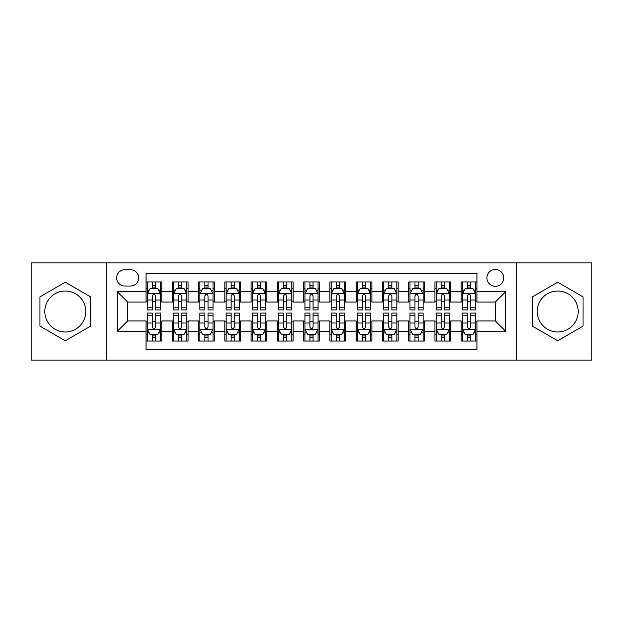 <?xml version="1.0" encoding="UTF-8"?>
<svg xmlns="http://www.w3.org/2000/svg" width="623" height="623" viewBox="0 0 623 623"><rect width="100%" height="100%" fill="white"/><g stroke="black" fill="none" stroke-linecap="round" stroke-linejoin="round"><path stroke-width="0.93" d="M557.71 291.019A20.481 20.481 0 0 0 537.221 311.5A20.481 20.481 0 0 0 557.71 331.981A20.481 20.481 0 0 0 578.191 311.5A20.481 20.481 0 0 0 557.71 291.019M495.34 269.479A8.403 8.403 0 0 0 486.929 277.881A8.403 8.403 0 0 0 495.34 286.292A8.403 8.403 0 0 0 503.742 277.881A8.403 8.403 0 0 0 495.34 269.479M65.29 331.981A20.481 20.481 0 0 1 44.809 311.5A20.481 20.481 0 0 1 65.29 291.019A20.481 20.481 0 0 1 85.779 311.5A20.481 20.481 0 0 1 65.29 331.981M516.342 360.086L591.85 360.086L591.85 262.914L516.342 262.914L516.342 360.086L106.658 360.086L106.658 262.914L31.15 262.914L31.15 360.086L106.658 360.086M476.953 281.954L461.191 281.954L461.191 291.541L450.694 291.541L450.694 302.046L461.191 302.046L461.191 291.541M450.694 291.541L450.694 281.954L434.932 281.954L434.932 291.541L424.427 291.541L424.427 302.046L434.932 302.046L434.932 291.541M424.427 291.541L424.427 281.954L408.672 281.954L408.672 291.541L398.167 291.541L398.167 302.046L408.672 302.046L408.672 291.541M398.167 291.541L398.167 281.954L382.405 281.954L382.405 291.541L371.9 291.541L371.9 302.046L382.405 302.046L382.405 291.541M371.9 291.541L371.9 281.954L356.146 281.954L356.146 291.541L345.64 291.541L345.64 302.046L356.146 302.046L356.146 291.541M345.64 291.541L345.64 281.954L329.886 281.954L329.886 291.541L319.381 291.541L319.381 302.046L329.886 302.046L329.886 291.541M319.381 291.541L319.381 281.954L303.619 281.954L303.619 291.541L293.114 291.541L293.114 302.046L303.619 302.046L303.619 291.541M293.114 291.541L293.114 281.954L277.36 281.954L277.36 291.541L266.854 291.541L266.854 302.046L277.36 302.046L277.36 291.541M266.854 291.541L266.854 281.954L251.1 281.954L251.1 291.541L240.595 291.541L240.595 302.046L251.1 302.046L251.1 291.541M240.595 291.541L240.595 281.954L224.833 281.954L224.833 291.541L214.328 291.541L214.328 302.046L224.833 302.046L224.833 291.541M214.328 291.541L214.328 281.954L198.573 281.954L198.573 291.541L188.068 291.541L188.068 302.046L198.573 302.046L198.573 291.541M188.068 291.541L188.068 281.954L172.306 281.954L172.306 302.046L161.809 302.046L161.809 281.954L146.047 281.954M146.047 341.046L161.809 341.046L161.809 320.954L172.306 320.954L172.306 341.046L188.068 341.046L188.068 320.954L198.573 320.954L198.573 331.459L188.068 331.459M198.573 331.459L198.573 341.046L214.328 341.046L214.328 320.954L224.833 320.954L224.833 331.459L214.328 331.459M224.833 331.459L224.833 341.046L240.595 341.046L240.595 320.954L251.1 320.954L251.1 331.459L240.595 331.459M251.1 331.459L251.1 341.046L266.854 341.046L266.854 320.954L277.36 320.954L277.36 331.459L266.854 331.459M277.36 331.459L277.36 341.046L293.114 341.046L293.114 320.954L303.619 320.954L303.619 331.459L293.114 331.459M303.619 331.459L303.619 341.046L319.381 341.046L319.381 320.954L329.886 320.954L329.886 331.459L319.381 331.459M329.886 331.459L329.886 341.046L345.64 341.046L345.64 320.954L356.146 320.954L356.146 331.459L345.64 331.459M356.146 331.459L356.146 341.046L371.9 341.046L371.9 320.954L382.405 320.954L382.405 331.459L371.9 331.459M382.405 331.459L382.405 341.046L398.167 341.046L398.167 320.954L408.672 320.954L408.672 331.459L398.167 331.459M408.672 331.459L408.672 341.046L424.427 341.046L424.427 320.954L434.932 320.954L434.932 331.459L424.427 331.459M434.932 331.459L434.932 341.046L450.694 341.046L450.694 320.954L461.191 320.954L461.191 331.459L450.694 331.459M124.771 286.027L130.55 286.027A8.138 8.138 0 0 0 138.695 277.881A8.138 8.138 0 0 0 130.55 269.743L124.771 269.743A8.138 8.138 0 0 0 116.633 277.881A8.138 8.138 0 0 0 124.771 286.027M516.342 262.914L106.658 262.914M476.953 291.541L476.953 273.154L146.047 273.154L146.047 302.046L127.66 302.046L127.66 320.954L146.047 320.954L146.047 349.846L476.953 349.846L476.953 320.954L495.34 320.954L495.34 302.046L476.953 302.046L476.953 291.541L505.845 291.541L505.845 331.459L476.953 331.459M146.047 331.459L117.155 331.459L117.155 291.541L146.047 291.541M461.191 331.459L461.191 341.046L476.953 341.046M146.047 288.519L147.363 288.519M152.347 288.519L155.501 288.519M160.493 288.519L161.809 288.519M146.047 301.781L147.363 301.781M152.347 301.781L155.501 301.781M160.493 301.781L161.809 301.781M146.047 321.219L147.363 321.219M152.347 321.219L155.501 321.219M160.493 321.219L161.809 321.219M146.047 334.481L147.363 334.481M152.347 334.481L155.501 334.481M160.493 334.481L161.809 334.481M172.306 301.781L173.622 301.781M178.614 301.781L181.768 301.781M186.752 301.781L188.068 301.781M172.306 288.519L173.622 288.519M178.614 288.519L181.768 288.519M186.752 288.519L188.068 288.519M172.306 321.219L173.622 321.219M178.614 321.219L181.768 321.219M186.752 321.219L188.068 321.219M172.306 334.481L173.622 334.481M178.614 334.481L181.768 334.481M186.752 334.481L188.068 334.481M198.573 321.219L199.882 321.219M204.874 321.219L208.027 321.219M213.019 321.219L214.328 321.219M198.573 334.481L199.882 334.481M204.874 334.481L208.027 334.481M213.019 334.481L214.328 334.481M198.573 288.519L199.882 288.519M204.874 288.519L208.027 288.519M213.019 288.519L214.328 288.519M198.573 301.781L199.882 301.781M204.874 301.781L208.027 301.781M213.019 301.781L214.328 301.781M224.833 321.219L226.149 321.219M231.141 321.219L234.287 321.219M239.279 321.219L240.595 321.219M224.833 334.481L226.149 334.481M231.141 334.481L234.287 334.481M239.279 334.481L240.595 334.481M224.833 288.519L226.149 288.519M231.141 288.519L234.287 288.519M239.279 288.519L240.595 288.519M224.833 301.781L226.149 301.781M231.141 301.781L234.287 301.781M239.279 301.781L240.595 301.781M251.1 321.219L252.408 321.219M257.4 321.219L260.554 321.219M265.538 321.219L266.854 321.219M251.1 334.481L252.408 334.481M257.4 334.481L260.554 334.481M265.538 334.481L266.854 334.481M251.1 288.519L252.408 288.519M257.4 288.519L260.554 288.519M265.538 288.519L266.854 288.519M251.1 301.781L252.408 301.781M257.4 301.781L260.554 301.781M265.538 301.781L266.854 301.781M277.36 321.219L278.676 321.219M283.66 321.219L286.814 321.219M291.805 321.219L293.114 321.219M277.36 334.481L278.676 334.481M283.66 334.481L286.814 334.481M291.805 334.481L293.114 334.481M277.36 288.519L278.676 288.519M283.66 288.519L286.814 288.519M291.805 288.519L293.114 288.519M277.36 301.781L278.676 301.781M283.66 301.781L286.814 301.781M291.805 301.781L293.114 301.781M303.619 321.219L304.935 321.219M309.927 321.219L313.073 321.219M318.065 321.219L319.381 321.219M303.619 334.481L304.935 334.481M309.927 334.481L313.073 334.481M318.065 334.481L319.381 334.481M303.619 288.519L304.935 288.519M309.927 288.519L313.073 288.519M318.065 288.519L319.381 288.519M303.619 301.781L304.935 301.781M309.927 301.781L313.073 301.781M318.065 301.781L319.381 301.781M329.886 321.219L331.195 321.219M336.186 321.219L339.34 321.219M344.324 321.219L345.64 321.219M329.886 334.481L331.195 334.481M336.186 334.481L339.34 334.481M344.324 334.481L345.64 334.481M329.886 288.519L331.195 288.519M336.186 288.519L339.34 288.519M344.324 288.519L345.64 288.519M329.886 301.781L331.195 301.781M336.186 301.781L339.34 301.781M344.324 301.781L345.64 301.781M356.146 321.219L357.462 321.219M362.446 321.219L365.6 321.219M370.592 321.219L371.9 321.219M356.146 334.481L357.462 334.481M362.446 334.481L365.6 334.481M370.592 334.481L371.9 334.481M356.146 288.519L357.462 288.519M362.446 288.519L365.6 288.519M370.592 288.519L371.9 288.519M356.146 301.781L357.462 301.781M362.446 301.781L365.6 301.781M370.592 301.781L371.9 301.781M382.405 321.219L383.721 321.219M388.713 321.219L391.859 321.219M396.851 321.219L398.167 321.219M382.405 334.481L383.721 334.481M388.713 334.481L391.859 334.481M396.851 334.481L398.167 334.481M382.405 288.519L383.721 288.519M388.713 288.519L391.859 288.519M396.851 288.519L398.167 288.519M382.405 301.781L383.721 301.781M388.713 301.781L391.859 301.781M396.851 301.781L398.167 301.781M408.672 321.219L409.981 321.219M414.973 321.219L418.126 321.219M423.118 321.219L424.427 321.219M408.672 334.481L409.981 334.481M414.973 334.481L418.126 334.481M423.118 334.481L424.427 334.481M408.672 288.519L409.981 288.519M414.973 288.519L418.126 288.519M423.118 288.519L424.427 288.519M408.672 301.781L409.981 301.781M414.973 301.781L418.126 301.781M423.118 301.781L424.427 301.781M434.932 321.219L436.248 321.219M441.232 321.219L444.386 321.219M449.378 321.219L450.694 321.219M434.932 334.481L436.248 334.481M441.232 334.481L444.386 334.481M449.378 334.481L450.694 334.481M434.932 288.519L436.248 288.519M441.232 288.519L444.386 288.519M449.378 288.519L450.694 288.519M434.932 301.781L436.248 301.781M441.232 301.781L444.386 301.781M449.378 301.781L450.694 301.781M461.191 321.219L462.507 321.219M467.499 321.219L470.653 321.219M475.637 321.219L476.953 321.219M461.191 334.481L462.507 334.481M467.499 334.481L470.653 334.481M475.637 334.481L476.953 334.481M461.191 288.519L462.507 288.519M467.499 288.519L470.653 288.519M475.637 288.519L476.953 288.519M461.191 301.781L462.507 301.781M467.499 301.781L470.653 301.781M475.637 301.781L476.953 301.781M127.66 302.046L117.155 291.541M127.66 320.954L117.155 331.459M505.845 291.541L495.34 302.046M505.845 331.459L495.34 320.954M65.29 340.765L90.631 326.133L90.631 296.867L65.29 282.235L39.95 296.867L39.95 326.133L65.29 340.765M583.05 296.867L557.71 282.235L532.369 296.867L532.369 326.133L557.71 340.765L583.05 326.133L583.05 296.867M155.501 285.365L152.347 285.365M160.493 307.785L155.501 307.785L155.501 309.927L160.493 309.927L160.493 293.908L157.868 288.651L149.987 288.651L147.363 293.908L147.363 309.927L152.347 309.927L152.347 307.785L147.363 307.785M147.363 293.908L147.363 281.954M160.493 293.908L160.493 281.954M152.347 288.651L152.347 281.954M155.501 281.954L155.501 288.651M155.501 307.785L155.501 295.87C154.449 293.854 153.406 293.854 152.347 295.87L152.347 307.785M152.347 337.635L155.501 337.635M147.363 315.215L152.347 315.215L152.347 313.073L147.363 313.073L147.363 329.092L149.987 334.349L157.868 334.349L160.493 329.092L160.493 313.073L155.501 313.073L155.501 315.215L160.493 315.215M160.493 329.092L160.493 341.046M147.363 329.092L147.363 341.046M155.501 334.349L155.501 341.046M152.347 341.046L152.347 334.349M152.347 315.215L152.347 327.13C153.398 329.146 154.449 329.146 155.501 327.13L155.501 315.215M181.768 285.365L178.614 285.365M186.752 307.785L181.768 307.785L181.768 309.927L186.752 309.927L186.752 293.908L184.128 288.651L176.247 288.651L173.622 293.908L173.622 309.927L178.614 309.927L178.614 307.785L173.622 307.785M173.622 293.908L173.622 281.954M186.752 293.908L186.752 281.954M178.614 288.651L178.614 281.954M181.768 281.954L181.768 288.651M181.768 307.785L181.768 295.87C180.717 293.854 179.665 293.854 178.614 295.87L178.614 307.785M208.027 285.365L204.874 285.365M213.019 307.785L208.027 307.785L208.027 309.927L213.019 309.927L213.019 293.908L210.387 288.651L202.514 288.651L199.882 293.908L199.882 309.927L204.874 309.927L204.874 307.785L199.882 307.785M199.882 293.908L199.882 281.954M213.019 293.908L213.019 281.954M204.874 288.651L204.874 281.954M208.027 281.954L208.027 288.651M208.027 307.785L208.027 295.87C206.976 293.854 205.925 293.854 204.874 295.87L204.874 307.785M234.287 285.365L231.141 285.365M239.279 307.785L234.287 307.785L234.287 309.927L239.279 309.927L239.279 293.908L236.654 288.651L228.773 288.651L226.149 293.908L226.149 309.927L231.141 309.927L231.141 307.785L226.149 307.785M226.149 293.908L226.149 281.954M239.279 293.908L239.279 281.954M231.141 288.651L231.141 281.954M234.287 281.954L234.287 288.651M234.287 307.785L234.287 295.87C233.243 293.854 232.192 293.854 231.141 295.87L231.141 307.785M260.554 285.365L257.4 285.365M265.538 307.785L260.554 307.785L260.554 309.927L265.538 309.927L265.538 293.908L262.914 288.651L255.033 288.651L252.408 293.908L252.408 309.927L257.4 309.927L257.4 307.785L252.408 307.785M252.408 293.908L252.408 281.954M265.538 293.908L265.538 281.954M257.4 288.651L257.4 281.954M260.554 281.954L260.554 288.651M260.554 307.785L260.554 295.87C259.503 293.854 258.452 293.854 257.4 295.87L257.4 307.785M178.614 337.635L181.768 337.635M173.622 315.215L178.614 315.215L178.614 313.073L173.622 313.073L173.622 329.092L176.247 334.349L184.128 334.349L186.752 329.092L186.752 313.073L181.768 313.073L181.768 315.215L186.752 315.215M186.752 329.092L186.752 341.046M173.622 329.092L173.622 341.046M181.768 334.349L181.768 341.046M178.614 341.046L178.614 334.349M178.614 315.215L178.614 327.13C179.665 329.146 180.709 329.146 181.768 327.13L181.768 315.215M204.874 337.635L208.027 337.635M199.882 315.215L204.874 315.215L204.874 313.073L199.882 313.073L199.882 329.092L202.514 334.349L210.387 334.349L213.019 329.092L213.019 313.073L208.027 313.073L208.027 315.215L213.019 315.215M213.019 329.092L213.019 341.046M199.882 329.092L199.882 341.046M208.027 334.349L208.027 341.046M204.874 341.046L204.874 334.349M204.874 315.215L204.874 327.13C205.925 329.146 206.976 329.146 208.027 327.13L208.027 315.215M231.141 337.635L234.287 337.635M226.149 315.215L231.141 315.215L231.141 313.073L226.149 313.073L226.149 329.092L228.773 334.349L236.654 334.349L239.279 329.092L239.279 313.073L234.287 313.073L234.287 315.215L239.279 315.215M239.279 329.092L239.279 341.046M226.149 329.092L226.149 341.046M234.287 334.349L234.287 341.046M231.141 341.046L231.141 334.349M231.141 315.215L231.141 327.13C232.184 329.146 233.236 329.146 234.287 327.13L234.287 315.215M257.4 337.635L260.554 337.635M252.408 315.215L257.4 315.215L257.4 313.073L252.408 313.073L252.408 329.092L255.033 334.349L262.914 334.349L265.538 329.092L265.538 313.073L260.554 313.073L260.554 315.215L265.538 315.215M265.538 329.092L265.538 341.046M252.408 329.092L252.408 341.046M260.554 334.349L260.554 341.046M257.4 341.046L257.4 334.349M257.4 315.215L257.4 327.13C258.452 329.146 259.503 329.146 260.554 327.13L260.554 315.215M286.814 285.365L283.66 285.365M291.805 307.785L286.814 307.785L286.814 309.927L291.805 309.927L291.805 293.908L289.173 288.651L281.3 288.651L278.676 293.908L278.676 309.927L283.66 309.927L283.66 307.785L278.676 307.785M278.676 293.908L278.676 281.954M291.805 293.908L291.805 281.954M283.66 288.651L283.66 281.954M286.814 281.954L286.814 288.651M286.814 307.785L286.814 295.87C285.762 293.854 284.711 293.854 283.66 295.87L283.66 307.785M283.66 337.635L286.814 337.635M278.676 315.215L283.66 315.215L283.66 313.073L278.676 313.073L278.676 329.092L281.3 334.349L289.173 334.349L291.805 329.092L291.805 313.073L286.814 313.073L286.814 315.215L291.805 315.215M291.805 329.092L291.805 341.046M278.676 329.092L278.676 341.046M286.814 334.349L286.814 341.046M283.66 341.046L283.66 334.349M283.66 315.215L283.66 327.13C284.711 329.146 285.762 329.146 286.814 327.13L286.814 315.215M313.073 285.365L309.927 285.365M318.065 307.785L313.073 307.785L313.073 309.927L318.065 309.927L318.065 293.908L315.44 288.651L307.56 288.651L304.935 293.908L304.935 309.927L309.927 309.927L309.927 307.785L304.935 307.785M304.935 293.908L304.935 281.954M318.065 293.908L318.065 281.954M309.927 288.651L309.927 281.954M313.073 281.954L313.073 288.651M313.073 307.785L313.073 295.87C312.03 293.854 310.978 293.854 309.927 295.87L309.927 307.785M309.927 337.635L313.073 337.635M304.935 315.215L309.927 315.215L309.927 313.073L304.935 313.073L304.935 329.092L307.56 334.349L315.44 334.349L318.065 329.092L318.065 313.073L313.073 313.073L313.073 315.215L318.065 315.215M318.065 329.092L318.065 341.046M304.935 329.092L304.935 341.046M313.073 334.349L313.073 341.046M309.927 341.046L309.927 334.349M309.927 315.215L309.927 327.13C310.97 329.146 312.022 329.146 313.073 327.13L313.073 315.215M339.34 285.365L336.186 285.365M344.324 307.785L339.34 307.785L339.34 309.927L344.324 309.927L344.324 293.908L341.7 288.651L333.827 288.651L331.195 293.908L331.195 309.927L336.186 309.927L336.186 307.785L331.195 307.785M331.195 293.908L331.195 281.954M344.324 293.908L344.324 281.954M336.186 288.651L336.186 281.954M339.34 281.954L339.34 288.651M339.34 307.785L339.34 295.87C338.289 293.854 337.238 293.854 336.186 295.87L336.186 307.785M336.186 337.635L339.34 337.635M331.195 315.215L336.186 315.215L336.186 313.073L331.195 313.073L331.195 329.092L333.827 334.349L341.7 334.349L344.324 329.092L344.324 313.073L339.34 313.073L339.34 315.215L344.324 315.215M344.324 329.092L344.324 341.046M331.195 329.092L331.195 341.046M339.34 334.349L339.34 341.046M336.186 341.046L336.186 334.349M336.186 315.215L336.186 327.13C337.238 329.146 338.289 329.146 339.34 327.13L339.34 315.215M365.6 285.365L362.446 285.365M370.592 307.785L365.6 307.785L365.6 309.927L370.592 309.927L370.592 293.908L367.967 288.651L360.086 288.651L357.462 293.908L357.462 309.927L362.446 309.927L362.446 307.785L357.462 307.785M357.462 293.908L357.462 281.954M370.592 293.908L370.592 281.954M362.446 288.651L362.446 281.954M365.6 281.954L365.6 288.651M365.6 307.785L365.6 295.87C364.548 293.854 363.497 293.854 362.446 295.87L362.446 307.785M362.446 337.635L365.6 337.635M357.462 315.215L362.446 315.215L362.446 313.073L357.462 313.073L357.462 329.092L360.086 334.349L367.967 334.349L370.592 329.092L370.592 313.073L365.6 313.073L365.6 315.215L370.592 315.215M370.592 329.092L370.592 341.046M357.462 329.092L357.462 341.046M365.6 334.349L365.6 341.046M362.446 341.046L362.446 334.349M362.446 315.215L362.446 327.13C363.497 329.146 364.548 329.146 365.6 327.13L365.6 315.215M391.859 285.365L388.713 285.365M396.851 307.785L391.859 307.785L391.859 309.927L396.851 309.927L396.851 293.908L394.227 288.651L386.346 288.651L383.721 293.908L383.721 309.927L388.713 309.927L388.713 307.785L383.721 307.785M383.721 293.908L383.721 281.954M396.851 293.908L396.851 281.954M388.713 288.651L388.713 281.954M391.859 281.954L391.859 288.651M391.859 307.785L391.859 295.87C390.816 293.854 389.764 293.854 388.713 295.87L388.713 307.785M388.713 337.635L391.859 337.635M383.721 315.215L388.713 315.215L388.713 313.073L383.721 313.073L383.721 329.092L386.346 334.349L394.227 334.349L396.851 329.092L396.851 313.073L391.859 313.073L391.859 315.215L396.851 315.215M396.851 329.092L396.851 341.046M383.721 329.092L383.721 341.046M391.859 334.349L391.859 341.046M388.713 341.046L388.713 334.349M388.713 315.215L388.713 327.13C389.757 329.146 390.808 329.146 391.859 327.13L391.859 315.215M418.126 285.365L414.973 285.365M423.118 307.785L418.126 307.785L418.126 309.927L423.118 309.927L423.118 293.908L420.486 288.651L412.613 288.651L409.981 293.908L409.981 309.927L414.973 309.927L414.973 307.785L409.981 307.785M409.981 293.908L409.981 281.954M423.118 293.908L423.118 281.954M414.973 288.651L414.973 281.954M418.126 281.954L418.126 288.651M418.126 307.785L418.126 295.87C417.075 293.854 416.024 293.854 414.973 295.87L414.973 307.785M414.973 337.635L418.126 337.635M409.981 315.215L414.973 315.215L414.973 313.073L409.981 313.073L409.981 329.092L412.613 334.349L420.486 334.349L423.118 329.092L423.118 313.073L418.126 313.073L418.126 315.215L423.118 315.215M423.118 329.092L423.118 341.046M409.981 329.092L409.981 341.046M418.126 334.349L418.126 341.046M414.973 341.046L414.973 334.349M414.973 315.215L414.973 327.13C416.024 329.146 417.075 329.146 418.126 327.13L418.126 315.215M444.386 285.365L441.232 285.365M449.378 307.785L444.386 307.785L444.386 309.927L449.378 309.927L449.378 293.908L446.753 288.651L438.872 288.651L436.248 293.908L436.248 309.927L441.232 309.927L441.232 307.785L436.248 307.785M436.248 293.908L436.248 281.954M449.378 293.908L449.378 281.954M441.232 288.651L441.232 281.954M444.386 281.954L444.386 288.651M444.386 307.785L444.386 295.87C443.335 293.854 442.291 293.854 441.232 295.87L441.232 307.785M441.232 337.635L444.386 337.635M436.248 315.215L441.232 315.215L441.232 313.073L436.248 313.073L436.248 329.092L438.872 334.349L446.753 334.349L449.378 329.092L449.378 313.073L444.386 313.073L444.386 315.215L449.378 315.215M449.378 329.092L449.378 341.046M436.248 329.092L436.248 341.046M444.386 334.349L444.386 341.046M441.232 341.046L441.232 334.349M441.232 315.215L441.232 327.13C442.283 329.146 443.335 329.146 444.386 327.13L444.386 315.215M470.653 285.365L467.499 285.365M475.637 307.785L470.653 307.785L470.653 309.927L475.637 309.927L475.637 293.908L473.013 288.651L465.132 288.651L462.507 293.908L462.507 309.927L467.499 309.927L467.499 307.785L462.507 307.785M462.507 293.908L462.507 281.954M475.637 293.908L475.637 281.954M467.499 288.651L467.499 281.954M470.653 281.954L470.653 288.651M470.653 307.785L470.653 295.87C469.602 293.854 468.551 293.854 467.499 295.87L467.499 307.785M467.499 337.635L470.653 337.635M462.507 315.215L467.499 315.215L467.499 313.073L462.507 313.073L462.507 329.092L465.132 334.349L473.013 334.349L475.637 329.092L475.637 313.073L470.653 313.073L470.653 315.215L475.637 315.215M475.637 329.092L475.637 341.046M462.507 329.092L462.507 341.046M470.653 334.349L470.653 341.046M467.499 341.046L467.499 334.349M467.499 315.215L467.499 327.13C468.551 329.146 469.594 329.146 470.653 327.13L470.653 315.215M172.306 331.459L161.809 331.459M172.306 291.541L161.809 291.541M160.423 293.776L147.425 293.776M147.363 290.1L149.263 290.1M158.585 290.1L160.493 290.1M152.347 299.99L147.363 299.99M160.493 299.99L155.501 299.99M155.501 287.039L152.347 287.039M147.425 329.224L160.423 329.224M160.493 332.9L158.585 332.9M149.263 332.9L147.363 332.9M155.501 323.01L160.493 323.01M147.363 323.01L152.347 323.01M152.347 335.961L155.501 335.961M186.69 293.776L173.692 293.776M173.622 290.1L175.53 290.1M184.852 290.1L186.752 290.1M178.614 299.99L173.622 299.99M186.752 299.99L181.768 299.99M181.768 287.039L178.614 287.039M212.949 293.776L199.952 293.776M199.882 290.1L201.79 290.1M211.111 290.1L213.019 290.1M204.874 299.99L199.882 299.99M213.019 299.99L208.027 299.99M208.027 287.039L204.874 287.039M239.216 293.776L226.211 293.776M226.149 290.1L228.049 290.1M237.379 290.1L239.279 290.1M231.141 299.99L226.149 299.99M239.279 299.99L234.287 299.99M234.287 287.039L231.141 287.039M265.476 293.776L252.479 293.776M252.408 290.1L254.316 290.1M263.638 290.1L265.538 290.1M257.4 299.99L252.408 299.99M265.538 299.99L260.554 299.99M260.554 287.039L257.4 287.039M173.692 329.224L186.69 329.224M186.752 332.9L184.852 332.9M175.53 332.9L173.622 332.9M181.768 323.01L186.752 323.01M173.622 323.01L178.614 323.01M178.614 335.961L181.768 335.961M199.952 329.224L212.949 329.224M213.019 332.9L211.111 332.9M201.79 332.9L199.882 332.9M208.027 323.01L213.019 323.01M199.882 323.01L204.874 323.01M204.874 335.961L208.027 335.961M226.211 329.224L239.216 329.224M239.279 332.9L237.379 332.9M228.049 332.9L226.149 332.9M234.287 323.01L239.279 323.01M226.149 323.01L231.141 323.01M231.141 335.961L234.287 335.961M252.479 329.224L265.476 329.224M265.538 332.9L263.638 332.9M254.316 332.9L252.408 332.9M260.554 323.01L265.538 323.01M252.408 323.01L257.4 323.01M257.4 335.961L260.554 335.961M291.735 293.776L278.738 293.776M278.676 290.1L280.576 290.1M289.897 290.1L291.805 290.1M283.66 299.99L278.676 299.99M291.805 299.99L286.814 299.99M286.814 287.039L283.66 287.039M278.738 329.224L291.735 329.224M291.805 332.9L289.897 332.9M280.576 332.9L278.676 332.9M286.814 323.01L291.805 323.01M278.676 323.01L283.66 323.01M283.66 335.961L286.814 335.961M318.003 293.776L304.997 293.776M304.935 290.1L306.835 290.1M316.165 290.1L318.065 290.1M309.927 299.99L304.935 299.99M318.065 299.99L313.073 299.99M313.073 287.039L309.927 287.039M304.997 329.224L318.003 329.224M318.065 332.9L316.165 332.9M306.835 332.9L304.935 332.9M313.073 323.01L318.065 323.01M304.935 323.01L309.927 323.01M309.927 335.961L313.073 335.961M344.262 293.776L331.265 293.776M331.195 290.1L333.103 290.1M342.424 290.1L344.324 290.1M336.186 299.99L331.195 299.99M344.324 299.99L339.34 299.99M339.34 287.039L336.186 287.039M331.265 329.224L344.262 329.224M344.324 332.9L342.424 332.9M333.103 332.9L331.195 332.9M339.34 323.01L344.324 323.01M331.195 323.01L336.186 323.01M336.186 335.961L339.34 335.961M370.521 293.776L357.524 293.776M357.462 290.1L359.362 290.1M368.684 290.1L370.592 290.1M362.446 299.99L357.462 299.99M370.592 299.99L365.6 299.99M365.6 287.039L362.446 287.039M357.524 329.224L370.521 329.224M370.592 332.9L368.684 332.9M359.362 332.9L357.462 332.9M365.6 323.01L370.592 323.01M357.462 323.01L362.446 323.01M362.446 335.961L365.6 335.961M396.789 293.776L383.784 293.776M383.721 290.1L385.621 290.1M394.951 290.1L396.851 290.1M388.713 299.99L383.721 299.99M396.851 299.99L391.859 299.99M391.859 287.039L388.713 287.039M383.784 329.224L396.789 329.224M396.851 332.9L394.951 332.9M385.621 332.9L383.721 332.9M391.859 323.01L396.851 323.01M383.721 323.01L388.713 323.01M388.713 335.961L391.859 335.961M423.048 293.776L410.051 293.776M409.981 290.1L411.889 290.1M421.21 290.1L423.118 290.1M414.973 299.99L409.981 299.99M423.118 299.99L418.126 299.99M418.126 287.039L414.973 287.039M410.051 329.224L423.048 329.224M423.118 332.9L421.21 332.9M411.889 332.9L409.981 332.9M418.126 323.01L423.118 323.01M409.981 323.01L414.973 323.01M414.973 335.961L418.126 335.961M449.308 293.776L436.31 293.776M436.248 290.1L438.148 290.1M447.47 290.1L449.378 290.1M441.232 299.99L436.248 299.99M449.378 299.99L444.386 299.99M444.386 287.039L441.232 287.039M436.31 329.224L449.308 329.224M449.378 332.9L447.47 332.9M438.148 332.9L436.248 332.9M444.386 323.01L449.378 323.01M436.248 323.01L441.232 323.01M441.232 335.961L444.386 335.961M475.575 293.776L462.578 293.776M462.507 290.1L464.415 290.1M473.737 290.1L475.637 290.1M467.499 299.99L462.507 299.99M475.637 299.99L470.653 299.99M470.653 287.039L467.499 287.039M462.578 329.224L475.575 329.224M475.637 332.9L473.737 332.9M464.415 332.9L462.507 332.9M470.653 323.01L475.637 323.01M462.507 323.01L467.499 323.01M467.499 335.961L470.653 335.961"/></g></svg>
